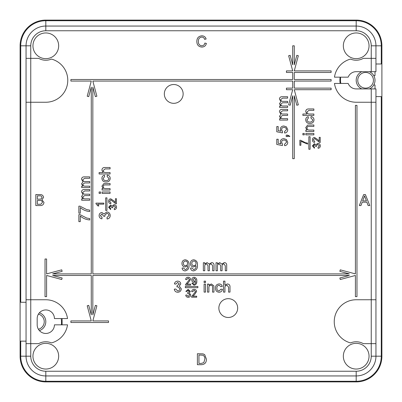 <?xml version="1.0" encoding="UTF-8"?>
<svg xmlns="http://www.w3.org/2000/svg" width="402" height="402" viewBox="0 0 402 402"><rect width="100%" height="100%" fill="white"/><g stroke="black" fill="none" stroke-linecap="round" stroke-linejoin="round"><path stroke-width="0.6" d="M237.672 308.078A9.407 9.407 0 0 0 228.266 298.671A9.407 9.407 0 0 0 218.864 308.078A9.407 9.407 0 0 0 228.266 317.485A9.407 9.407 0 0 0 237.672 308.078M183.136 93.922A9.407 9.407 0 0 0 173.734 84.515A9.407 9.407 0 0 0 164.328 93.922A9.407 9.407 0 0 0 173.734 103.329A9.407 9.407 0 0 0 183.136 93.922M340.192 77.159A16.301 16.301 0 0 0 340.192 83.43M334.243 321.706A21.944 21.944 0 0 0 350.559 342.916A14.422 14.422 0 0 1 363.313 343.65L371.242 343.65L371.242 299.756L356.192 299.756A21.944 21.944 0 0 0 334.243 321.706M32.954 356.192A12.854 12.854 0 0 0 45.808 369.046A12.854 12.854 0 0 0 58.662 356.192A12.854 12.854 0 0 0 45.808 343.338A12.854 12.854 0 0 0 32.954 356.192M343.338 356.192A12.854 12.854 0 0 0 356.192 369.046A12.854 12.854 0 0 0 369.046 356.192A12.854 12.854 0 0 0 356.192 343.338A12.854 12.854 0 0 0 343.338 356.192M343.338 45.808A12.854 12.854 0 0 0 356.192 58.662A12.854 12.854 0 0 0 369.046 45.808A12.854 12.854 0 0 0 356.192 32.954A12.854 12.854 0 0 0 343.338 45.808M32.954 45.808A12.854 12.854 0 0 0 45.808 58.662A12.854 12.854 0 0 0 58.662 45.808A12.854 12.854 0 0 0 45.808 32.954A12.854 12.854 0 0 0 32.954 45.808M62.109 324.841L62.109 318.57M371.242 88.917L356.192 88.917A8.623 8.623 0 0 1 348.162 83.43L334.469 83.43A21.944 21.944 0 0 0 356.192 102.244L371.242 102.244L371.242 88.917L375.945 88.917L375.945 356.192A19.753 19.753 0 0 1 356.192 375.945L45.808 375.945A19.753 19.753 0 0 1 26.055 356.192L26.055 45.808A19.753 19.753 0 0 1 45.808 26.055L356.192 26.055A19.753 19.753 0 0 1 375.945 45.808L375.945 71.672L371.242 71.672L371.242 58.35L363.313 58.35A14.422 14.422 0 0 1 350.559 59.084A21.944 21.944 0 0 0 334.469 77.159L348.162 77.159A8.623 8.623 0 0 1 356.192 71.672L371.242 71.672M375.945 96.601L381.272 96.601L381.272 356.192A25.08 25.08 0 0 1 356.192 381.272L45.808 381.272A25.08 25.08 0 0 1 20.728 356.192L20.728 341.142L26.055 341.142M26.055 302.269L20.728 302.269L20.728 45.808A25.08 25.08 0 0 1 45.808 20.728L356.192 20.728A25.08 25.08 0 0 1 381.272 45.808L381.272 63.993L375.945 63.993M26.055 299.756L30.758 299.756L30.758 102.244L45.808 102.244A21.944 21.944 0 0 0 51.441 59.084A14.422 14.422 0 0 1 38.687 58.35L30.758 58.35L30.758 102.244L26.055 102.244M26.055 58.35L30.758 58.35L30.758 45.808A15.05 15.05 0 0 1 45.808 30.758L356.192 30.758A15.05 15.05 0 0 1 371.242 45.808L381.272 45.808M375.945 102.244L371.242 102.244L371.242 299.756L375.945 299.756M375.945 343.65L371.242 343.65L371.242 356.192L375.945 356.192A19.753 19.753 0 0 1 356.192 375.945L356.192 381.272M371.242 45.808L371.242 58.35L375.945 58.35M67.531 318.57A21.944 21.944 0 0 0 45.808 299.756L30.758 299.756L30.758 343.65L38.687 343.65A14.422 14.422 0 0 1 51.441 342.916A21.944 21.944 0 0 0 67.531 324.841L54.431 324.841A8.623 8.623 0 0 1 45.808 333.459A8.623 8.623 0 0 1 37.185 324.841L37.185 318.57A8.623 8.623 0 0 1 45.808 309.947A8.623 8.623 0 0 1 54.431 318.57L67.531 318.57M20.728 356.192L30.758 356.192L30.758 343.65L26.055 343.65M185.121 270.898C183.352 270.797 182.342 269.863 182.091 268.084L183.498 267.943L185.196 269.631C186.965 269.129 187.759 267.848 187.583 265.792L185.066 266.958C183.041 266.692 182.005 265.516 181.95 263.426C182.036 261.225 183.156 260.009 185.312 259.782C188.02 260.345 189.247 262.099 188.985 265.049C189.307 268.28 188.02 270.229 185.121 270.898M187.578 263.395C187.568 261.993 186.885 261.21 185.528 261.049C184.116 261.225 183.392 262.044 183.357 263.501C183.428 264.868 184.141 265.601 185.493 265.692C186.855 265.556 187.553 264.792 187.578 263.395M193.563 270.898C191.789 270.797 190.779 269.863 190.533 268.084L191.94 267.943L193.638 269.631C195.407 269.129 196.201 267.848 196.025 265.792L193.508 266.958C191.483 266.692 190.442 265.516 190.392 263.426C190.473 261.225 191.593 260.009 193.754 259.782C196.462 260.345 197.689 262.099 197.427 265.049C197.749 268.28 196.457 270.229 193.563 270.898M196.02 263.395C196.01 261.993 195.327 261.21 193.97 261.049C192.558 261.225 191.834 262.044 191.799 263.501C191.87 264.868 192.578 265.601 193.935 265.692C195.297 265.556 195.99 264.792 196.02 263.395M204.759 270.757L203.352 270.757L203.352 262.737L204.759 262.737L204.759 263.988L207.05 262.596L209.181 264.089L211.613 262.596C213.256 262.702 214.07 263.596 214.045 265.28L214.045 270.757L212.638 270.757L212.638 265.797L211.276 263.863C209.97 264.039 209.347 264.812 209.402 266.184L209.402 270.757L207.995 270.757L207.995 265.642L206.643 263.863C205.211 264.164 204.583 265.099 204.759 266.672L204.759 270.757M217.422 270.757L216.015 270.757L216.015 262.737L217.422 262.737L217.422 263.988L219.708 262.596L221.844 264.089L224.276 262.596C225.919 262.702 226.728 263.596 226.703 265.28L226.703 270.757L225.296 270.757L225.296 265.797L223.934 263.863C222.633 264.039 222.004 264.812 222.065 266.184L222.065 270.757L220.658 270.757L220.658 265.642L219.306 263.863C217.874 264.164 217.246 265.099 217.422 266.672L217.422 270.757M89.701 186.171L89.701 187.578L81.681 187.578L81.681 186.171L82.933 186.171L81.541 183.88L83.028 181.749L81.541 179.317C81.646 177.674 82.541 176.86 84.224 176.885L89.701 176.885L89.701 178.292L84.742 178.292L82.807 179.654C82.983 180.96 83.757 181.583 85.129 181.528L89.701 181.528L89.701 182.935L84.586 182.935L82.807 184.287C83.108 185.719 84.043 186.347 85.616 186.171L89.701 186.171M89.701 198.834L89.701 200.241L81.681 200.241L81.681 198.834L82.933 198.834L81.541 196.543L83.028 194.407L81.541 191.98C81.646 190.332 82.541 189.523 84.224 189.548L89.701 189.548L89.701 190.955L84.742 190.955L82.807 192.317C82.983 193.623 83.757 194.246 85.129 194.191L89.701 194.191L89.701 195.598L84.586 195.598L82.807 196.945C83.108 198.377 84.043 199.005 85.616 198.834L89.701 198.834M80.274 207.573L80.274 213.201L78.867 213.201L78.867 206.166L80.008 206.166L86.716 209.618L89.701 210.105L89.701 211.512C86.128 211.231 82.988 209.919 80.274 207.573M80.274 216.015L80.274 221.638L78.867 221.638L78.867 214.608L80.008 214.608L86.716 218.06L89.701 218.547L89.701 219.949C86.128 219.673 82.988 218.361 80.274 216.015M201.779 45.808C203.487 45.687 204.517 44.773 204.859 43.059L206.407 43.421C205.799 45.748 204.306 46.964 201.925 47.074C198.553 46.778 196.859 44.878 196.839 41.366C196.91 37.994 198.598 36.145 201.894 35.818C204.06 35.879 205.472 36.944 206.125 39.009L204.578 39.341C204.191 37.909 203.271 37.155 201.819 37.084C199.447 37.411 198.302 38.838 198.387 41.361C198.251 43.929 199.382 45.411 201.779 45.808M201.332 364.699L197.402 364.699L197.402 353.73L203.09 353.886L204.688 354.67L206.407 359.157C206.422 362.664 204.729 364.513 201.332 364.699M198.95 363.433L201.211 363.433L203.804 362.659L204.859 359.132C205 357.413 204.377 356.112 202.985 355.222L198.95 354.996L198.95 363.433M360.956 205.558L359.313 205.558L363.669 194.583L365.413 194.583L369.77 205.558L368.126 205.558L366.88 202.181L362.202 202.181L360.956 205.558M363.79 197.874L362.669 200.915L366.413 200.915L364.544 195.849L363.79 197.874M37.366 199.226L40.949 199.096L42.009 197.563C41.788 196.206 40.939 195.633 39.456 195.849L37.366 195.849L37.366 199.226M39.939 205.558L35.818 205.558L35.818 194.583L39.929 194.583C42.024 194.488 43.23 195.432 43.557 197.427L41.908 199.789L43.979 202.412C43.657 204.658 42.31 205.703 39.939 205.558M37.366 204.291L40.898 204.236L42.431 202.392C42.205 200.96 41.326 200.327 39.783 200.492L37.366 200.492L37.366 204.291M287.611 106.007L287.611 107.414L279.591 107.414L279.591 106.007L280.842 106.007L279.45 103.721L280.938 101.585L279.45 99.158C279.556 97.51 280.45 96.701 282.134 96.726L287.611 96.726L287.611 98.133L282.651 98.133L280.717 99.495C280.892 100.801 281.666 101.425 283.038 101.369L287.611 101.369L287.611 102.776L282.495 102.776L280.717 104.123C281.018 105.555 281.953 106.183 283.526 106.007L287.611 106.007M287.611 118.67L287.611 120.077L279.591 120.077L279.591 118.67L280.842 118.67L279.45 116.379L280.938 114.248L279.45 111.816C279.556 110.173 280.45 109.364 282.134 109.384L287.611 109.384L287.611 110.791L282.651 110.791L280.717 112.158C280.892 113.459 281.666 114.088 283.038 114.027L287.611 114.027L287.611 115.434L282.495 115.434L280.717 116.786C281.018 118.218 281.953 118.846 283.526 118.67L287.611 118.67M287.752 129.63C287.656 131.615 286.626 132.75 284.656 133.037L284.515 131.63L286.485 129.62C286.314 128.148 285.465 127.409 283.933 127.409C282.445 127.424 281.656 128.158 281.561 129.615L282.546 131.489L282.405 132.896L276.777 131.771L276.777 126.565L278.184 126.565L278.184 130.625L281.028 131.183L280.294 129.223C280.546 127.163 281.732 126.087 283.847 126.002L286.42 126.846L287.752 129.63M287.611 135.856L287.611 136.554L286.204 136.554L286.204 135.147L287.611 135.147L289.862 136.273L289.299 136.554L287.611 135.856M287.752 142.288C287.656 144.278 286.626 145.413 284.656 145.7L284.515 144.293L286.485 142.283C286.314 140.811 285.465 140.072 283.933 140.072C282.445 140.087 281.656 140.821 281.561 142.273L282.546 144.152L282.405 145.559L276.777 144.434L276.777 139.228L278.184 139.228L278.184 143.283L281.028 143.841L280.294 141.886C280.546 139.821 281.732 138.75 283.847 138.665L286.42 139.504L287.752 142.288M177.699 292.254C175.729 292.138 174.594 291.108 174.287 289.159L175.694 289.018L177.749 290.988C179.101 290.887 179.82 290.159 179.915 288.802L177.855 286.757L176.945 286.907L177.091 285.641L179.352 283.973L177.679 282.405L175.835 284.093L174.428 283.953C174.775 282.179 175.845 281.239 177.634 281.139C179.473 281.214 180.513 282.144 180.759 283.928L179.262 286.103L181.322 288.812C181.091 290.973 179.885 292.118 177.699 292.254M205.517 282.546L204.11 282.546L204.11 281.139L205.517 281.139L205.517 282.546M205.517 292.113L204.11 292.113L204.11 284.093L205.517 284.093L205.517 292.113M208.894 292.113L207.487 292.113L207.487 284.093L208.894 284.093L208.894 285.214L211.336 283.953L213.884 285.892L213.959 292.113L212.552 292.113L212.552 287.324C212.668 286.068 212.13 285.37 210.944 285.219C209.477 285.405 208.794 286.269 208.894 287.812L208.894 292.113M219.06 290.988L220.989 289.159L222.396 289.299C222.065 291.148 220.964 292.133 219.105 292.254C216.693 291.998 215.492 290.626 215.507 288.133C215.472 285.616 216.673 284.224 219.105 283.953C220.819 283.983 221.869 284.827 222.256 286.485L220.849 286.626L219.11 285.219C217.547 285.465 216.814 286.425 216.914 288.098C216.799 289.757 217.512 290.721 219.06 290.988M224.929 292.113L223.522 292.113L223.522 281.139L224.929 281.139L224.929 285.144L227.281 283.953C229.18 284.083 230.085 285.113 229.994 287.058L229.994 292.113L228.587 292.113L228.587 287.128L226.964 285.219C225.517 285.425 224.839 286.289 224.929 287.812L224.929 292.113M186.824 284.119L190.659 284.119L190.659 285.124L185.533 285.124L185.639 284.43L189.553 279.46L188.121 278.194L186.639 279.601L185.634 279.501C185.835 278.048 186.669 277.31 188.146 277.29C189.593 277.32 190.392 278.043 190.558 279.45L188.382 282.666L186.824 284.119M194.03 285.224L191.865 283.219L192.87 283.119L194.081 284.32C195.342 283.963 195.915 283.048 195.789 281.581L193.99 282.415C192.543 282.224 191.799 281.38 191.764 279.887C191.824 278.315 192.623 277.45 194.166 277.29C196.101 277.687 196.975 278.943 196.789 281.048C197.015 283.355 196.096 284.747 194.03 285.224M195.784 279.867L194.317 278.194L192.769 279.943L194.292 281.511L195.784 279.867M188.171 297.314C186.764 297.234 185.955 296.5 185.734 295.103L186.739 295.003L188.206 296.41L189.754 294.847L188.282 293.39L187.633 293.495L187.739 292.591L189.352 291.405L188.156 290.284L186.84 291.49L185.835 291.39L188.126 289.38L190.357 291.37L189.287 292.922L190.759 294.857C190.598 296.4 189.734 297.219 188.171 297.314M192.854 296.209L196.689 296.209L196.689 297.214L191.563 297.214L191.669 296.52L195.583 291.55L194.151 290.284L192.669 291.691L191.664 291.591C191.86 290.138 192.699 289.4 194.176 289.38C195.618 289.41 196.422 290.133 196.588 291.54L194.412 294.756L192.854 296.209M110.078 172.564L110.078 173.971L99.108 173.971L99.108 172.564L103.113 172.564L101.922 170.212C102.048 168.312 103.083 167.408 105.022 167.498L110.078 167.498L110.078 168.905L105.098 168.905L103.188 170.528C103.394 171.976 104.259 172.654 105.776 172.564L110.078 172.564M108.952 178.438L107.123 176.503L107.264 175.096C109.113 175.428 110.098 176.528 110.218 178.387C109.967 180.799 108.595 182 106.103 181.99C103.58 182.021 102.188 180.82 101.922 178.387C101.947 176.674 102.791 175.624 104.455 175.237L104.595 176.644L103.188 178.382C103.435 179.945 104.394 180.679 106.063 180.583C107.726 180.694 108.691 179.98 108.952 178.438M110.078 188.598L110.078 190.005L102.063 190.005L102.063 188.598L103.178 188.598L101.922 186.156L103.857 183.608L110.078 183.533L110.078 184.94L105.294 184.94C104.038 184.825 103.334 185.362 103.188 186.548C103.374 188.015 104.239 188.699 105.781 188.598L110.078 188.598M100.515 191.975L100.515 193.382L99.108 193.382L99.108 191.975L100.515 191.975M110.078 191.975L110.078 193.382L102.063 193.382L102.063 191.975L110.078 191.975M110.218 215.572C110.108 217.542 109.078 218.683 107.123 218.989L106.982 217.582L108.952 215.522C108.857 214.171 108.128 213.452 106.766 213.361L104.726 215.417L104.877 216.326L103.61 216.181L101.942 213.924L100.374 215.593L102.063 217.442L101.922 218.849C100.143 218.497 99.209 217.427 99.108 215.638C99.183 213.799 100.113 212.758 101.897 212.517L104.073 214.015L106.776 211.954C108.937 212.181 110.088 213.387 110.218 215.572M95.972 203.131L103.811 203.131L103.811 204.136L97.701 204.136L98.857 205.945L97.932 205.945L95.972 203.779L95.972 203.131M115.429 202.543L115.429 198.709L116.434 198.709L116.434 203.834L115.736 203.729L110.766 199.814L109.5 201.241L110.907 202.729L110.806 203.734C109.354 203.533 108.62 202.698 108.595 201.221C108.63 199.774 109.349 198.97 110.756 198.809L113.972 200.985L115.429 202.543M116.535 207.226C116.454 208.628 115.716 209.442 114.324 209.663L114.223 208.658L115.63 207.186L114.067 205.643L112.61 207.11L112.716 207.764L111.811 207.658L110.62 206.045L109.5 207.236L110.706 208.558L110.605 209.563L108.595 207.271L110.585 205.04L112.143 206.11L114.073 204.638C115.615 204.799 116.439 205.663 116.535 207.226M313.867 114.027L313.867 115.434L302.892 115.434L302.892 114.027L306.902 114.027L305.706 111.676C305.837 109.776 306.872 108.872 308.811 108.962L313.867 108.962L313.867 110.369L308.882 110.369L306.972 111.992C307.183 113.444 308.043 114.123 309.565 114.027L313.867 114.027M312.741 119.902L310.912 117.967L311.053 116.56C312.902 116.897 313.887 117.992 314.007 119.851C313.756 122.263 312.379 123.464 309.887 123.454C307.369 123.484 305.977 122.288 305.706 119.856C305.736 118.143 306.58 117.088 308.239 116.701L308.379 118.108L306.972 119.846C307.218 121.409 308.178 122.143 309.852 122.047C311.515 122.163 312.475 121.444 312.741 119.902M313.867 130.067L313.867 131.474L305.847 131.474L305.847 130.067L306.967 130.067L305.706 127.625L307.646 125.072L313.867 125.002L313.867 126.409L309.078 126.409C307.826 126.293 307.123 126.826 306.972 128.017C307.158 129.484 308.022 130.168 309.565 130.067L313.867 130.067M304.299 133.444L304.299 134.851L302.892 134.851L302.892 133.444L304.299 133.444M313.867 133.444L313.867 134.851L305.847 134.851L305.847 133.444L313.867 133.444M300.862 141.278L300.862 145.298L299.857 145.298L299.857 140.273L300.671 140.273L305.465 142.74L307.595 143.087L307.595 144.092L300.862 141.278M320.319 145.876C320.238 147.283 319.505 148.092 318.108 148.313L318.007 147.308L319.414 145.836L317.851 144.293L316.394 145.76L316.5 146.413L315.595 146.308L314.409 144.695L313.289 145.886L314.49 147.207L314.389 148.212L312.384 145.921L314.374 143.69L315.927 144.76L317.861 143.288C319.404 143.449 320.223 144.313 320.319 145.876M319.213 141.192L319.213 137.358L320.218 137.358L320.218 142.484L319.525 142.378L314.555 138.464L313.289 139.891L314.691 141.378L314.59 142.383C313.143 142.182 312.404 141.348 312.384 139.871C312.414 138.424 313.138 137.62 314.545 137.459L317.761 139.635L319.213 141.192M70.888 79.511L70.888 81.078L91.269 81.078L87.214 96.219L88.726 96.626L91.269 87.133L91.269 273.893L52.647 273.893L62.139 271.35L61.732 269.837L46.592 273.893L46.592 258.999L45.024 258.999L45.024 296.621L46.592 296.621L46.592 275.46L61.732 279.516L62.139 278.003L52.647 275.46L91.269 275.46L91.269 314.866L88.726 305.374L87.214 305.781L91.269 320.922L70.888 320.922L70.888 322.489L108.51 322.489L108.51 320.922L92.837 320.922L96.892 305.781L95.38 305.374L92.837 314.866L92.837 275.46L349.353 275.46L339.861 278.003L340.268 279.516L355.408 275.46L355.408 296.621L356.976 296.621L356.976 105.379L355.408 105.379L355.408 273.893L340.268 269.837L339.861 271.35L349.353 273.893L92.837 273.893L92.837 87.133L95.38 96.626L96.892 96.219L92.837 81.078L292.706 81.078L292.706 88.133L286.435 88.133L286.435 89.701L292.706 89.701L288.646 104.842L290.159 105.249L292.706 95.756L292.706 158.674L294.274 158.674L294.274 95.756L296.817 105.249L298.329 104.842L294.274 89.701L331.112 89.701L331.112 88.133L294.274 88.133L294.274 81.078L331.112 81.078L331.112 79.511L294.274 79.511L294.274 72.455L331.112 72.455L331.112 70.888L294.274 70.888L298.329 55.747L296.817 55.34L294.274 64.833L294.274 45.808L292.706 45.808L292.706 64.833L290.159 55.34L288.646 55.747L292.706 70.888L286.435 70.888L286.435 72.455L292.706 72.455L292.706 79.511L70.888 79.511M105.691 197.864L105.691 210.407L106.942 210.407L106.942 197.864L105.691 197.864M185.322 286.455L185.322 287.711L197.864 287.711L197.864 286.455L185.322 286.455M308.842 136.73L308.842 149.268L310.098 149.268L310.098 136.73L308.842 136.73M38.416 329.278A7.839 7.839 0 0 0 38.416 314.128M39.411 330.615A9.407 9.407 0 0 0 39.411 312.791M373.433 80.294A7.839 7.839 0 0 0 365.599 72.455A7.839 7.839 0 0 0 357.76 80.294A7.839 7.839 0 0 0 365.599 88.133A7.839 7.839 0 0 0 373.433 80.294M369.358 88.917A9.407 9.407 0 0 0 369.358 71.672M361.84 71.672A9.407 9.407 0 0 0 361.84 88.917M375.001 71.672L375.001 75.591L373.744 75.591M373.744 84.998L375.001 84.998L375.001 88.917M340.514 77.159L340.514 80.294A15.678 15.678 0 0 0 340.831 83.43M20.1 356.192L20.1 45.808A25.708 25.708 0 0 1 45.808 20.1L356.192 20.1A25.708 25.708 0 0 1 381.9 45.808L381.9 356.192A25.708 25.708 0 0 1 356.192 381.9L45.808 381.9A25.708 25.708 0 0 1 20.1 356.192M61.486 324.841L61.486 321.706A15.678 15.678 0 0 0 61.169 318.57M30.758 356.192A15.05 15.05 0 0 0 45.808 371.242L356.192 371.242A15.05 15.05 0 0 0 371.242 356.192M20.728 45.808L30.758 45.808M356.192 20.728L356.192 26.055A19.753 19.753 0 0 1 375.945 45.808M26.055 45.808A19.753 19.753 0 0 1 45.808 26.055L45.808 30.758M45.808 371.242L45.808 375.945A19.753 19.753 0 0 1 26.055 356.192M45.808 375.945L45.808 381.272M45.808 20.728L45.808 26.055M375.945 356.192L381.272 356.192M356.192 371.242L356.192 375.945M356.192 26.055L356.192 30.758"/></g></svg>

